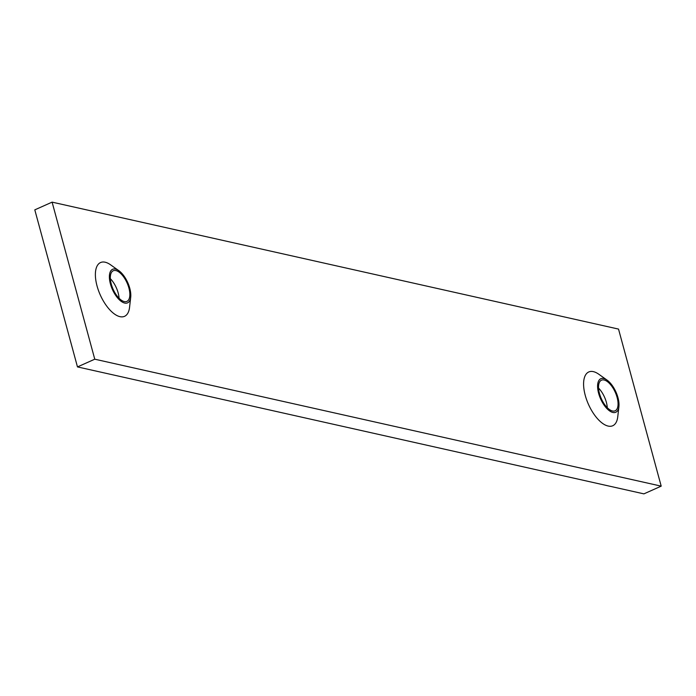 <?xml version="1.0" encoding="UTF-8"?>
<svg xmlns="http://www.w3.org/2000/svg" width="696" height="696" viewBox="0 0 696 696"><rect width="100%" height="100%" fill="white"/><g stroke="black" fill="none" stroke-linecap="round" stroke-linejoin="round"><path stroke-width="1.04" d="M129.761 288.24A18.374 8.404 -114 0 1 130.709 297.236A18.374 8.404 -114 0 1 121.722 301.716A18.374 8.404 -114 0 1 110.412 283.898A18.374 8.404 -114 0 1 118.868 270.7A18.374 8.404 -114 0 1 129.761 288.24M130.709 297.236L129.56 307.327A29.45 13.459 -114 0 1 115.171 314.505A29.45 13.459 -114 0 1 97.04 285.96A29.45 13.459 -114 0 1 110.586 264.819L118.868 270.7M617.97 397.651A18.374 8.404 -114 0 1 618.909 406.655A18.374 8.404 -114 0 1 609.931 411.136A18.374 8.404 -114 0 1 598.621 393.318A18.374 8.404 -114 0 1 607.069 380.12A18.374 8.404 -114 0 1 617.97 397.651M618.909 406.655L617.761 416.747A29.45 13.459 -114 0 1 603.371 423.925A29.45 13.459 -114 0 1 585.249 395.38A29.45 13.459 -114 0 1 598.795 374.239L607.069 380.12M128.908 288.048A16.765 7.665 66 0 0 113.257 270.761A16.765 7.665 66 0 0 111.264 284.09A16.765 7.665 66 0 0 126.916 301.377A16.765 7.665 66 0 0 128.908 288.048M119.068 298.253A16.765 7.665 66 0 0 118.146 292.851A16.765 7.665 66 0 0 110.342 278.687M598.551 388.107A16.765 7.665 -114 0 1 606.355 402.262A16.765 7.665 -114 0 1 607.277 407.673M617.117 397.459A16.765 7.665 66 0 0 601.466 380.181A16.765 7.665 66 0 0 599.465 393.51A16.765 7.665 66 0 0 615.125 410.797A16.765 7.665 66 0 0 617.117 397.459M52.096 202.136L94.769 359.197L661.2 486.147L618.527 329.086L52.096 202.136L34.8 209.853L77.474 366.914L94.769 359.197M661.2 486.147L643.904 493.864L77.474 366.914"/></g></svg>
